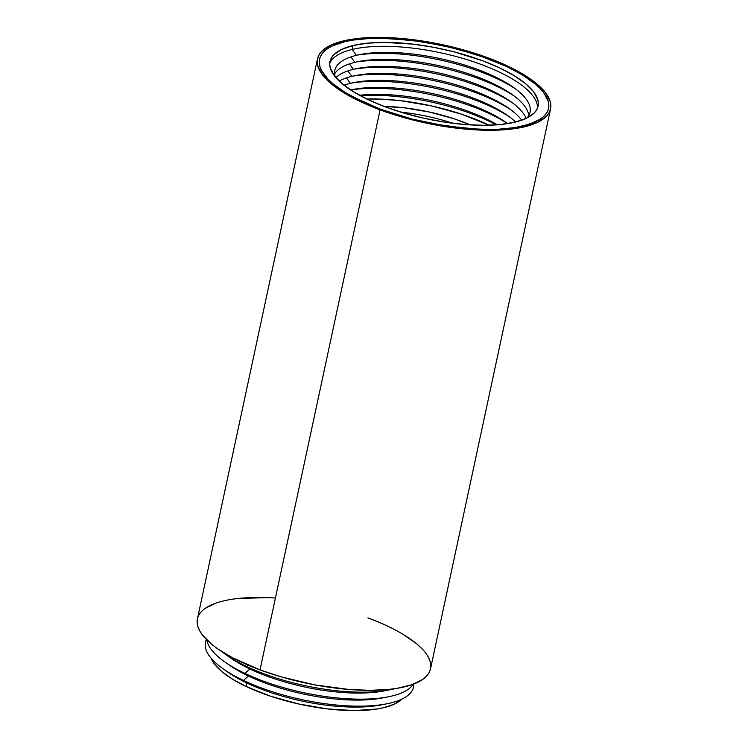 <?xml version="1.0" encoding="UTF-8"?>
<svg xmlns="http://www.w3.org/2000/svg" width="748" height="748" viewBox="0 0 748 748"><rect width="100%" height="100%" fill="white"/><g stroke="black" fill="none" stroke-linecap="round" stroke-linejoin="round"><path stroke-width="1.12" d="M344.912 84.907L346.53 87.133M344.005 85.225A99.839 33.538 -167.9 0 1 350.363 83.346A99.839 33.538 -167.9 0 0 344.005 85.225A99.839 33.538 -167.9 0 1 350.363 83.346L346.408 77.914L350.363 83.346A99.839 33.538 12.1 0 1 515.587 122.008A99.839 33.538 12.1 0 0 507.546 115.463A99.839 33.538 12.1 0 0 354.01 82.551A99.839 33.538 12.1 0 0 350.363 83.346L346.408 77.914M339.171 81.065A99.839 33.538 -167.9 0 1 351.859 76.343A99.839 33.538 -167.9 0 0 339.171 81.065A99.839 33.538 -167.9 0 1 351.859 76.343L347.914 70.91L351.859 76.343A99.839 33.538 12.1 0 1 446.883 82.28A99.839 33.538 12.1 0 1 521.702 120.194A99.839 33.538 12.1 0 0 509.051 108.469A99.839 33.538 12.1 0 0 355.515 75.548A99.839 33.538 12.1 0 0 351.859 76.343L347.914 70.91M335.833 77.568A99.839 33.538 -167.9 0 1 353.365 69.349A99.839 33.538 -167.9 0 0 335.833 77.568A99.839 33.538 -167.9 0 1 353.365 69.349L349.41 63.907L353.365 69.349A99.839 33.538 12.1 0 1 454.98 77.072A99.839 33.538 12.1 0 1 526.181 118.371A99.839 33.538 12.1 0 0 510.547 101.466A99.839 33.538 12.1 0 0 357.011 68.545A99.839 33.538 12.1 0 0 353.365 69.349L349.41 63.907M334.627 73.949A99.839 33.538 -167.9 0 1 354.861 62.346A99.839 33.538 -167.9 0 0 334.627 73.949A99.839 33.538 -167.9 0 1 354.861 62.346L350.915 56.904L354.861 62.346A99.839 33.538 12.1 0 1 461.974 71.686A99.839 33.538 12.1 0 1 528.752 115.566A99.839 33.538 12.1 0 0 512.053 94.463A99.839 33.538 12.1 0 0 358.516 61.551A99.839 33.538 12.1 0 0 354.861 62.346L350.915 56.904M335.244 76.866A99.839 33.538 -167.9 0 1 356.366 55.343A99.839 33.538 -167.9 0 0 335.244 76.866A99.839 33.538 -167.9 0 1 356.366 55.343L352.102 49.471L356.366 55.343A99.839 33.538 12.1 0 1 476.822 69.171A99.839 33.538 12.1 0 1 527.003 117.969A99.839 33.538 12.1 0 0 513.558 87.46A99.839 33.538 12.1 0 0 360.012 54.548A99.839 33.538 12.1 0 0 356.366 55.343L352.102 49.471A106.422 35.745 -167.9 0 0 329.718 63.524A106.422 35.745 -167.9 0 1 352.102 49.471L352.944 45.553L341.696 49.396L334.001 54.567L331.579 57.587L330.139 60.85L329.709 64.347L330.279 68.031L334.412 75.81L342.36 83.898L353.841 91.985L368.399 99.765L385.482 106.927L404.425 113.2L424.509 118.352L444.966 122.167L464.994 124.514L483.834 125.299L500.758 124.495L515.129 122.12A106.422 35.745 -167.9 0 1 395.711 110.498A106.422 35.745 -167.9 0 1 329.98 61.532A106.422 35.745 -167.9 0 1 352.944 45.553L352.102 49.471A106.422 35.745 12.1 0 1 468.781 60.214A106.422 35.745 12.1 0 1 537.503 108.067A106.422 35.745 12.1 0 0 468.781 60.214A106.422 35.745 12.1 0 0 352.102 49.471A106.422 35.745 -167.9 0 0 329.718 63.524M211.123 658.212A99.839 33.538 12.1 0 0 246.111 686.486L232.506 679.184L221.81 671.592L214.424 664.009L211.123 658.212A99.839 33.538 12.1 0 0 246.111 686.486L246.859 682.989A99.839 33.538 -167.9 0 1 225.447 670.395A99.839 33.538 -167.9 0 0 246.859 682.989L243.53 680.465A106.422 35.745 -167.9 0 1 223.044 668.749A106.422 35.745 -167.9 0 1 206.448 639.531A106.422 35.745 -167.9 0 0 243.53 680.465L248.364 675.986A99.839 33.538 -167.9 0 1 226.953 663.392A99.839 33.538 -167.9 0 0 248.364 675.986L245.026 673.462A106.422 35.745 -167.9 0 1 224.55 661.746A106.422 35.745 -167.9 0 1 206.831 639.914A106.422 35.745 -167.9 0 0 245.026 673.462L249.86 668.983A99.839 33.538 -167.9 0 1 228.449 656.389A99.839 33.538 -167.9 0 0 249.86 668.983L246.531 666.459A106.422 35.745 -167.9 0 1 226.046 654.743A106.422 35.745 -167.9 0 1 221.819 651.564A106.422 35.745 -167.9 0 0 246.531 666.459L247.99 665.112L246.531 666.459A106.422 35.745 12.1 0 0 394.869 688.665A106.422 35.745 12.1 0 1 389.708 689.834L384.182 690.909A99.839 33.538 12.1 0 1 249.86 668.983A99.839 33.538 -167.9 0 1 230.646 657.997L226.046 654.743M386.707 703.831A106.422 35.745 12.1 0 0 413.822 683.99A106.422 35.745 12.1 0 1 354.804 706.121A106.422 35.745 12.1 0 1 243.53 680.465L246.859 682.989A99.839 33.538 12.1 0 0 383.846 704.354A99.839 33.538 12.1 0 1 246.859 682.989L243.53 680.465A106.422 35.745 12.1 0 0 386.707 703.831L381.181 704.915A99.839 33.538 12.1 0 1 246.859 682.989L246.111 686.486A99.839 33.538 12.1 0 0 401.91 699.109L394.439 704.102L383.817 707.683L377.385 708.954L354.365 710.6L327.344 708.898L298.658 703.98L270.785 696.295L246.111 686.486L246.859 682.989A99.839 33.538 -167.9 0 1 227.644 671.994L223.044 668.749M206.448 639.531A106.422 35.745 -167.9 0 0 243.53 680.465L248.364 675.986A99.839 33.538 -167.9 0 1 229.14 665L224.55 661.746M430.362 669.469L428.81 673.144L426.145 676.538L422.396 679.623L411.821 684.719L397.487 688.254L389.072 689.385L370.166 690.329L349.11 689.488L315.245 684.972L281.276 676.912L260.014 669.909L380.087 109.853A119.194 40.037 -167.9 0 1 330.392 45.376A119.194 40.037 -167.9 0 1 487.986 57.82A119.194 40.037 -167.9 0 1 537.672 122.307A119.194 40.037 -167.9 0 1 380.087 109.853A119.194 40.037 -167.9 0 1 317.489 58.858A119.194 40.037 -167.9 0 1 487.986 57.82L507.163 65.824L523.535 74.52L536.466 83.58L545.47 92.64L550.182 101.363L550.865 105.496L550.435 109.423L548.873 113.098L546.208 116.492L537.672 122.307L525.161 126.646L509.136 129.329L490.239 130.274L469.174 129.432L446.752 126.842L423.854 122.597L401.339 116.856L380.087 109.853L260.014 669.909A119.194 40.037 12.1 0 0 430.511 668.871L550.575 108.825A119.194 40.037 -167.9 0 1 380.087 109.853L360.901 101.85L344.529 93.154L331.598 84.103L322.594 75.034L317.881 66.31L317.199 62.178L317.638 58.26L319.19 54.576L321.855 51.182L330.392 45.376L342.902 41.037L358.928 38.344L377.834 37.4L398.89 38.242L421.311 40.831L444.209 45.076L466.724 50.817L487.986 57.82A119.194 40.037 -167.9 0 1 550.575 108.825M380.087 109.853L260.014 669.909L232.254 657.623L217.528 648.703L211.534 644.15L202.53 635.089L199.623 630.658L197.818 626.356L197.135 622.233L197.566 618.306M205.532 608.161L216.116 603.056M238.864 598.391L268.074 597.652M317.489 58.858L197.425 618.905A119.194 40.037 -167.9 0 0 260.014 669.909A119.194 40.037 12.1 0 0 417.608 682.354A119.194 40.037 12.1 0 0 367.913 617.876L377.815 621.766M403.471 634.575L416.402 643.626L421.423 648.179M428.305 657.118L430.119 661.419L430.801 665.552M506.648 66.488L477.701 54.987L444.995 45.965L411.344 40.205L379.647 38.204L369.998 38.41L352.635 40.13L345.09 41.626L332.636 45.824L327.848 48.48L324.08 51.481L321.369 54.791L319.742 58.381L319.218 62.215L319.798 66.254L321.481 70.471L328.063 79.241L332.907 83.711L345.464 92.621L353.056 96.969L380.162 109.086L411.914 119.035L434.326 124.028L467.64 128.572L488.416 129.469L498.065 129.264L515.428 127.543L529.659 124.14L540.224 119.194L543.992 116.192L546.695 112.883L548.321 109.292L548.845 105.459L548.265 101.419L543.824 92.864L540 88.432L535.157 83.963L522.6 75.062L506.648 66.488L522.6 75.062L535.157 83.963L540 88.432L543.824 92.864L548.265 101.419L548.845 105.459L548.321 109.292L546.695 112.883L543.992 116.192L540.224 119.194L535.428 121.849L522.974 126.047L515.428 127.543L498.065 129.264L478.243 129.236L445.574 125.954L411.914 119.035L380.162 109.086L361.415 101.186L345.464 92.621L332.907 83.711L328.063 79.241L321.481 70.471L319.798 66.254L319.218 62.215L319.742 58.381L321.369 54.791L324.08 51.481L327.848 48.48L332.636 45.824L345.09 41.626L352.635 40.13L369.998 38.41L389.82 38.438L422.489 41.729L456.149 48.639L487.902 58.587L506.648 66.488A117.118 39.345 12.1 0 0 345.09 41.626A117.118 39.345 12.1 0 0 361.415 101.186A117.118 39.345 12.1 0 0 522.974 126.047A117.118 39.345 12.1 0 0 506.648 66.488M352.944 45.553A106.422 35.745 12.1 0 1 499.664 67.909A106.422 35.745 12.1 0 1 515.129 122.12A106.422 35.745 -167.9 0 1 368.399 99.765A106.422 35.745 -167.9 0 1 352.944 45.553A106.422 35.745 12.1 0 1 472.353 57.175A106.422 35.745 12.1 0 1 538.083 106.141A106.422 35.745 12.1 0 1 515.129 122.12L526.368 118.278L534.072 113.116L536.484 110.096L537.924 106.824L538.354 103.327L537.784 99.652L533.661 91.864L525.704 83.776L514.222 75.688L499.664 67.909L482.582 60.747L453.69 51.743L433.326 47.246L412.98 44.141L384.229 42.374L367.305 43.188L352.944 45.553L352.102 49.471A106.422 35.745 12.1 0 1 468.781 60.214A106.422 35.745 12.1 0 1 537.503 108.067M413.822 683.99A106.422 35.745 12.1 0 1 354.804 706.121A106.422 35.745 12.1 0 1 243.53 680.465L248.364 675.986L245.026 673.462L249.86 668.983L246.531 666.459A106.422 35.745 12.1 0 0 389.708 689.834M206.831 639.914A106.422 35.745 -167.9 0 0 245.026 673.462A106.422 35.745 12.1 0 0 413.326 684.177A106.422 35.745 12.1 0 1 388.212 696.827L382.686 697.912A99.839 33.538 12.1 0 1 248.364 675.986A99.839 33.538 12.1 0 0 385.342 697.351A99.839 33.538 12.1 0 1 248.364 675.986L245.026 673.462A106.422 35.745 12.1 0 0 388.212 696.827M413.326 684.177A106.422 35.745 12.1 0 1 245.026 673.462L249.86 668.983A99.839 33.538 12.1 0 0 386.847 690.348A99.839 33.538 12.1 0 1 249.86 668.983L246.531 666.459A106.422 35.745 -167.9 0 1 221.819 651.564M515.746 89.068A106.422 35.745 12.1 0 0 357.357 55.109A106.422 35.745 12.1 0 1 515.746 89.068A106.422 35.745 12.1 0 0 357.357 55.109M514.25 96.071A106.422 35.745 12.1 0 0 355.852 62.112A106.422 35.745 12.1 0 1 514.25 96.071A106.422 35.745 12.1 0 0 355.852 62.112M512.745 103.065A106.422 35.745 12.1 0 0 354.356 69.115A106.422 35.745 12.1 0 1 512.745 103.065A106.422 35.745 12.1 0 0 354.356 69.115M511.249 110.068A106.422 35.745 12.1 0 0 352.85 76.109A106.422 35.745 12.1 0 1 511.249 110.068A106.422 35.745 12.1 0 0 352.85 76.109M509.743 117.071A106.422 35.745 12.1 0 0 351.354 83.112A106.422 35.745 12.1 0 1 509.743 117.071A106.422 35.745 12.1 0 0 351.354 83.112M507.621 123.607A99.839 33.538 12.1 0 0 350.606 89.947A99.839 33.538 12.1 0 1 352.514 89.554A99.839 33.538 12.1 0 1 506.05 122.466A99.839 33.538 12.1 0 1 507.621 123.607A99.839 33.538 12.1 0 0 350.606 89.947M507.555 123.616A106.422 35.745 12.1 0 0 350.662 89.984A106.422 35.745 12.1 0 1 507.555 123.616A106.422 35.745 12.1 0 0 350.662 89.984M497.308 124.804A99.839 33.538 12.1 0 0 359.526 95.267A99.839 33.538 12.1 0 1 497.308 124.804A99.839 33.538 12.1 0 0 359.526 95.267M496.335 124.869A106.422 35.745 12.1 0 0 360.386 95.725A106.422 35.745 12.1 0 1 496.335 124.869A106.422 35.745 12.1 0 0 360.386 95.725M489.108 125.225A106.422 35.745 12.1 0 0 366.838 99.017L381.33 99.138L400.853 100.709L431.428 105.898L461.17 114.051L489.108 125.225A106.422 35.745 12.1 0 0 366.838 99.017M384.163 106.431L404.649 107.852L429.707 112.107L454.101 118.792L470.258 124.888A87.264 29.312 -167.9 0 0 384.163 106.431A87.264 29.312 -167.9 0 1 470.258 124.888M452.54 123.224A83.617 28.087 12.1 0 0 401.012 112.181A83.617 28.087 12.1 0 1 452.54 123.224A83.617 28.087 12.1 0 0 401.012 112.181M394.869 688.665A106.422 35.745 12.1 0 1 246.531 666.459L247.99 665.112M260.014 669.909A119.194 40.037 -167.9 0 1 197.425 618.905A119.194 40.037 -167.9 0 1 275.423 598.045M246.111 686.486A99.839 33.538 12.1 0 0 401.91 699.109M527.003 117.969A99.839 33.538 12.1 0 0 476.822 69.171A99.839 33.538 12.1 0 0 356.366 55.343M528.752 115.566A99.839 33.538 12.1 0 0 461.974 71.686A99.839 33.538 12.1 0 0 354.861 62.346M526.181 118.371A99.839 33.538 12.1 0 0 454.98 77.072A99.839 33.538 12.1 0 0 353.365 69.349M521.702 120.194A99.839 33.538 12.1 0 0 446.883 82.28A99.839 33.538 12.1 0 0 351.859 76.343M515.587 122.008A99.839 33.538 12.1 0 0 350.363 83.346"/></g></svg>
